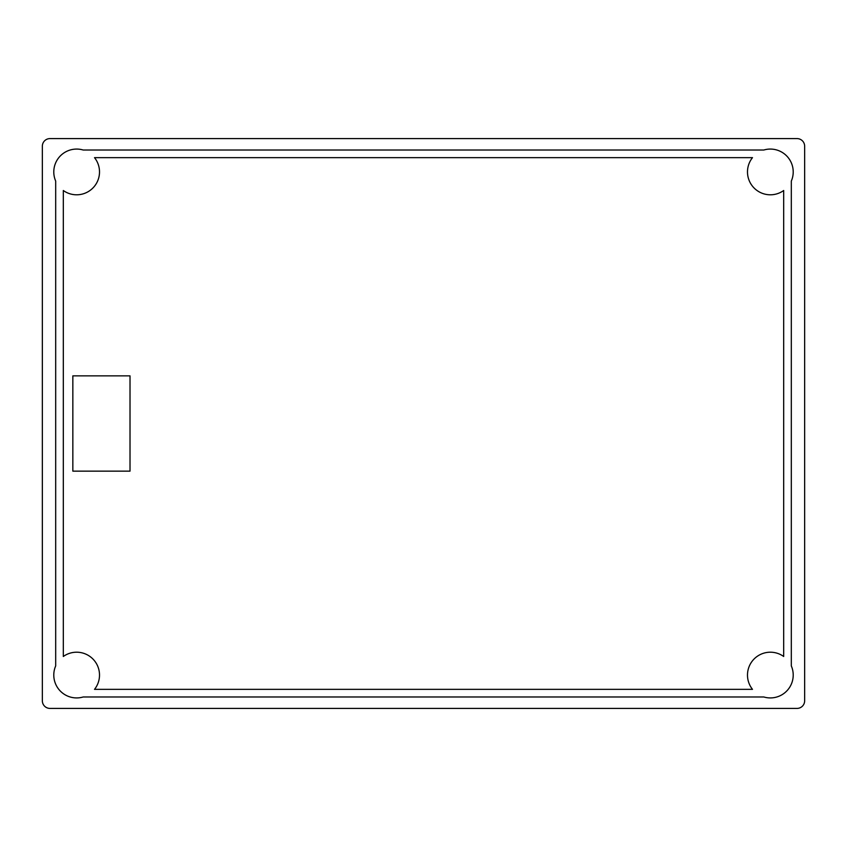 <?xml version="1.0" encoding="UTF-8"?>
<svg xmlns="http://www.w3.org/2000/svg" width="847" height="847" viewBox="0 0 847 847"><rect width="100%" height="100%" fill="white"/><g stroke="black" fill="none" stroke-linecap="round" stroke-linejoin="round"><path stroke-width="1.27" d="M804.65 146.213A7.623 7.623 0 0 0 797.027 138.59L49.973 138.59A7.623 7.623 0 0 0 42.35 146.213L42.35 700.787A7.623 7.623 0 0 0 49.973 708.41L797.027 708.41A7.623 7.623 0 0 0 804.65 700.787L804.65 146.213L804.65 700.787M49.973 708.41L797.027 708.41M42.35 146.213L42.35 700.787M797.027 138.59L49.973 138.59M83.186 696.975L763.814 696.975A22.869 22.869 0 0 0 791.31 665.922L791.31 181.078A22.869 22.869 0 0 0 763.814 150.025L83.186 150.025A22.869 22.869 0 0 0 55.69 181.078L55.69 665.922A22.869 22.869 0 0 0 83.186 696.975M752.496 689.352L94.504 689.352A22.869 22.869 0 0 0 63.313 656.489L63.313 190.511A22.869 22.869 0 0 0 94.504 157.648L752.496 157.648A22.869 22.869 0 0 0 783.687 190.511L783.687 656.489A22.869 22.869 0 0 0 752.496 689.352M72.842 375.856L72.842 471.144L130.014 471.144L130.014 375.856L72.842 375.856"/></g></svg>
